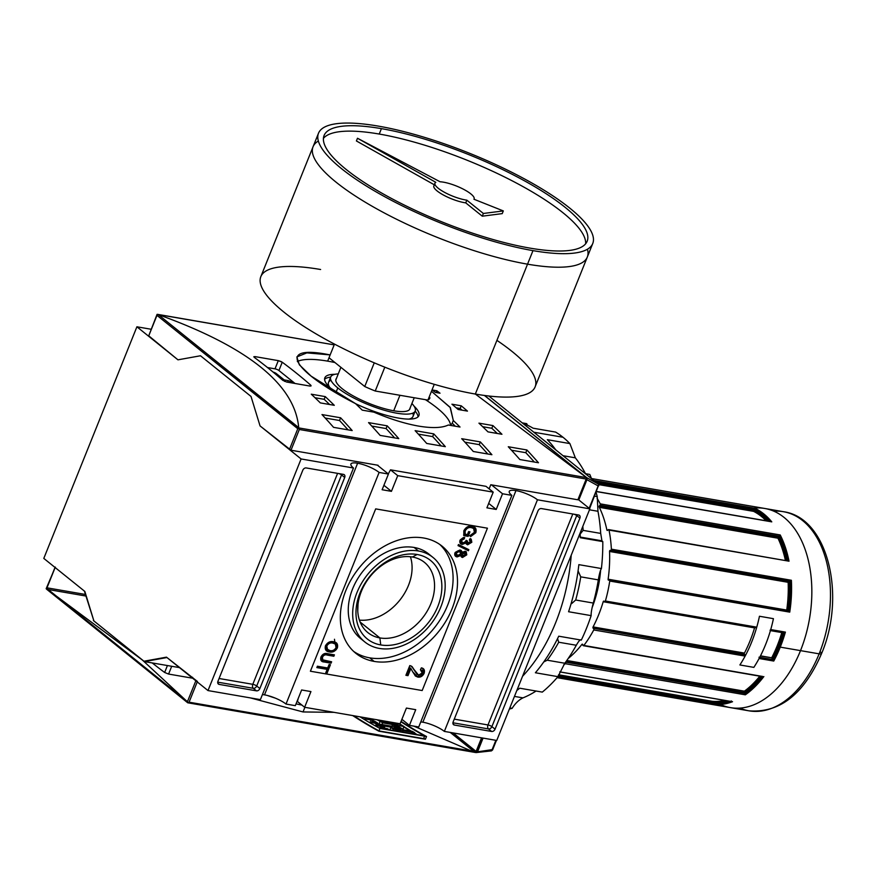 <?xml version="1.0" encoding="UTF-8"?>
<svg xmlns="http://www.w3.org/2000/svg" width="876" height="876" viewBox="0 0 876 876"><rect width="100%" height="100%" fill="white"/><g stroke="black" fill="none" stroke-linecap="round" stroke-linejoin="round"><path stroke-width="1.31" d="M412.399 557.016A45.092 33.398 -51.2 0 1 424.422 562.337A45.092 33.398 -51.2 0 1 427.149 611.207A45.092 33.398 -51.2 0 1 379.877 637.925A45.092 33.398 -51.2 0 1 367.865 632.592A45.092 33.398 -51.2 0 1 365.139 583.734A45.092 33.398 -51.2 0 1 412.399 557.016L417.096 554.486A50.414 37.34 -51.2 0 1 437.836 606.433A50.414 37.34 -51.2 0 1 380.742 644.933A50.414 37.34 -51.2 0 1 360.003 592.986A50.414 37.34 -51.2 0 1 417.096 554.486A50.414 37.34 -51.2 0 1 437.836 606.433A50.414 37.34 -51.2 0 1 380.742 644.933L379.877 637.925A45.092 33.398 128.8 0 0 430.959 603.487A45.092 33.398 128.8 0 0 412.399 557.016A45.092 33.398 -51.2 0 0 361.328 591.453A45.092 33.398 -51.2 0 0 379.877 637.925L360.102 622.004M410.406 556.742A45.092 33.398 -51.2 0 1 399.675 600.323A45.092 33.398 -51.2 0 1 359.401 620.098A45.092 33.398 128.8 0 0 399.675 600.323A45.092 33.398 128.8 0 0 410.406 556.742M379.341 648.415A54.29 40.208 128.8 0 0 436.248 616.255A54.29 40.208 128.8 0 0 432.963 557.41A54.29 40.208 128.8 0 0 418.498 551.004A54.29 40.208 128.8 0 0 361.602 583.164A54.29 40.208 128.8 0 0 364.876 641.998A54.29 40.208 128.8 0 0 379.341 648.415A54.29 40.208 -51.2 0 1 357.014 592.472A54.29 40.208 -51.2 0 1 418.498 551.004A54.29 40.208 -51.2 0 1 440.836 606.948A54.29 40.208 -51.2 0 1 379.341 648.415M364.876 641.998L360.463 638.44A54.29 40.208 -51.2 0 1 357.178 579.605A54.29 40.208 -51.2 0 1 414.085 547.445A54.29 40.208 -51.2 0 1 428.55 553.851L432.963 557.41M369.705 657.843A68.777 50.939 128.8 0 0 440.803 618.73A68.777 50.939 128.8 0 0 439.774 544.445A68.777 50.939 -51.2 0 1 440.803 618.73A68.777 50.939 -51.2 0 1 369.705 657.843A68.777 50.939 -51.2 0 1 353.663 651.415A68.777 50.939 128.8 0 0 369.705 657.843L374.129 661.402A68.777 50.939 -51.2 0 1 355.798 653.277A68.777 50.939 -51.2 0 1 351.637 578.751A68.777 50.939 -51.2 0 1 423.721 538.017A68.777 50.939 -51.2 0 1 442.051 546.131A68.777 50.939 -51.2 0 1 446.202 620.657A68.777 50.939 -51.2 0 1 374.129 661.402A68.777 50.939 -51.2 0 1 345.834 590.533A68.777 50.939 -51.2 0 1 423.721 538.017A68.777 50.939 128.8 0 1 452.016 608.886A68.777 50.939 128.8 0 1 374.129 661.402M322.302 659.409L321.536 656.387C322.784 654.328 324.372 653.649 326.288 654.339L333.855 656.244L332.913 655.489L333.241 654.657L332.913 655.489L326.288 654.339C324.372 653.649 322.784 654.328 321.536 656.387L322.488 657.142L322.664 659.825L331.632 661.796L331.073 663.187L321.437 660.975L320.945 657.011C322.642 653.923 324.897 652.817 327.723 653.704L334.413 654.865L333.855 656.244L327.241 655.106C325.325 654.405 323.737 655.084 322.488 657.142C323.737 655.084 325.325 654.405 327.241 655.106L333.855 656.244L334.413 654.865L327.723 653.704C324.897 652.817 322.642 653.923 320.945 657.011C320.145 660.208 321.295 661.884 324.372 662.026L331.073 663.187L331.632 661.796L325.007 660.657C322.718 660.613 321.875 659.453 322.488 657.142L321.536 656.387L321.711 659.07L322.664 659.825M412.738 671.881L410.866 668.487L407.986 675.659L405.895 675.297L409.793 665.585L412.136 666.658L417.151 674.498L418.553 675.144L422.243 672.987L421.783 670.315L420.414 669.757L421.4 667.851L423.393 668.782L424.104 673.348C422.582 676.261 420.48 677.509 417.786 677.093L415.487 676.053L412.738 671.881L417.786 677.093C420.48 677.509 422.582 676.261 424.104 673.348C425.013 670.26 424.104 668.432 421.4 667.851L420.414 669.757L422.243 672.987L418.553 675.144L411.162 666.012L409.793 665.585L405.895 675.297L407.986 675.659L410.866 668.487L412.738 671.881M468.408 550.752L458.028 545.617L458.455 544.533L468.846 549.668L468.408 550.752L468.846 549.668L458.455 544.533L458.028 545.617L468.408 550.752M465.134 534.371L467.335 534.754L468.594 531.633L469.941 531.863L468.123 536.375L463.82 535.63L463.82 530.812C465.835 527.122 468.55 525.611 471.967 526.279L474.923 527.549L475.799 532.761L470.576 536.627L470.719 535.28L474.464 532.509L473.62 528.502L471.463 527.67C468.89 527.045 466.798 528.14 465.2 530.933L465.134 534.371L465.2 530.933C466.798 528.14 468.89 527.045 471.463 527.67L473.62 528.502L474.464 532.509L470.719 535.28L470.576 536.627L475.799 532.761C476.763 528.918 475.493 526.761 471.967 526.279C468.55 525.611 465.835 527.122 463.82 530.812L463.82 535.63L468.123 536.375L469.941 531.863L468.594 531.633L467.335 534.754L464.181 533.604L465.134 534.371M472.898 527.899L470.522 526.914C467.937 526.29 465.846 527.374 464.258 530.166L465.2 530.933L464.258 530.166L464.181 533.604L464.258 530.166C465.846 527.374 467.937 526.29 470.522 526.914L473.62 528.502M462.243 544.445L460.754 543.821L460.02 540.24L464.663 537.448L464.258 538.86L461.345 540.525L461.761 542.616L462.813 543.054L465.791 541.412L465.999 540.481L467.28 540.853L468.134 543.427L470.467 542.058L469.405 539.934L470.116 538.576L471.2 539.167L471.825 542.255L467.631 544.817L465.912 542.945L462.243 544.445L465.912 542.945L467.631 544.817L471.825 542.255L470.116 538.576L469.405 539.934L470.467 542.058L468.134 543.427L467.28 540.853L465.999 540.481L465.791 541.412L462.813 543.054L461.345 540.525L464.258 538.86L464.663 537.448L460.02 540.24C459.407 542.627 460.152 544.029 462.243 544.445L460.305 543.372L462.243 544.445M466.448 542.354L468.134 543.427M462.528 557.475L461.148 556.61L465.813 554.092L466.766 554.847L465.079 551.245L462.09 552.493L459.933 549.986L454.962 552.833C454.337 555.165 455.049 556.523 457.108 556.917L455.191 555.844L459.944 554.705L456.155 556.15L457.108 556.917L460.896 555.472L460.108 554.847L462.528 557.475L466.766 554.847L465.813 554.092L465.725 551.431L465.813 554.092L461.575 556.72L462.528 557.475L460.896 555.472L457.108 556.917L455.619 556.293L454.962 552.833L459.933 549.986L461.356 550.566L462.09 552.493L465.079 551.245L466.251 551.738L466.766 554.847L462.528 557.475L461.532 557.059M329.343 651.941L326.463 650.737L325.445 645.798C327.482 642.426 330.099 641.057 333.318 641.692L336.373 642.907L337.391 647.868C335.3 651.306 332.617 652.664 329.343 651.941C332.617 652.664 335.3 651.306 337.391 647.868C338.169 644.134 336.811 642.075 333.318 641.692C330.099 641.057 327.482 642.426 325.445 645.798C324.678 649.455 325.971 651.503 329.343 651.941L326.025 650.331L329.343 651.941M327.142 669.373L316.849 667.589L317.408 666.209L327.701 667.983L329.102 664.512L330.438 664.742L327.098 673.075L325.752 672.845L327.142 669.373L325.752 672.845L327.098 673.075L330.438 664.742L329.102 664.512L327.701 667.983L317.408 666.209L316.849 667.589L327.142 669.373L326.2 668.607L317.068 667.03L327.142 669.373M415.728 709.68L409.42 725.372L401.898 719.316L409.42 725.372L415.728 709.68L406.409 708.071L400.102 723.762L304.629 707.271L297.402 701.457L304.629 707.271L310.936 691.58L304.629 707.271L400.102 723.762L406.409 708.071L415.728 709.68M357.627 463.229A16.589 4.238 -158.1 0 0 353.499 468.014L301.103 458.958L353.499 468.014L260.391 699.628L353.499 468.014A16.589 4.238 -158.1 0 1 350.915 464.039A16.589 4.238 -158.1 0 1 357.627 463.229A16.589 4.238 -158.1 0 1 379.111 472.438L286.003 704.052L295.321 705.662L301.629 689.97L310.936 691.58L301.629 689.97L295.321 705.662L286.003 704.052L379.111 472.438L388.429 474.047L379.111 472.438A16.589 4.238 -158.1 0 0 357.627 463.229L264.508 694.854A16.589 4.238 21.9 0 0 262.417 694.569A16.589 4.238 21.9 0 1 264.508 694.854A16.589 4.238 -158.1 0 1 286.003 704.052A16.589 4.238 21.9 0 0 264.508 694.854M382.122 489.739L388.429 474.047L377.381 465.145L388.429 474.047L382.122 489.739L391.43 491.348L397.737 475.657L390.51 469.832L397.737 475.657L493.21 492.148L397.737 475.657L391.43 491.348L383.907 485.293L391.43 491.348L382.122 489.739M486.903 507.839L493.21 492.148L485.994 486.333L390.51 469.832L388.265 473.916L390.51 469.832L485.994 486.333L493.21 492.148L486.903 507.839L496.221 509.449L486.903 507.839M496.221 509.449L502.528 493.757L491.48 484.866L502.528 493.757L511.847 495.367L502.528 493.757L496.221 509.449L488.699 503.393L496.221 509.449M515.964 490.593A16.589 4.238 -158.1 0 0 511.847 495.367L418.739 726.981L409.42 725.372L418.739 726.981L511.847 495.367A16.589 4.238 -158.1 0 1 509.263 491.392A16.589 4.238 -158.1 0 1 515.964 490.593A16.589 4.238 -158.1 0 1 537.459 499.791L589.855 508.846L537.459 499.791L444.351 731.405A16.589 4.238 21.9 0 0 422.856 722.207A16.589 4.238 21.9 0 0 420.765 721.933A16.589 4.238 21.9 0 1 422.856 722.207A16.589 4.238 -158.1 0 1 444.351 731.405L496.747 740.461L444.351 731.405L537.459 499.791A16.589 4.238 -158.1 0 0 515.964 490.593L422.856 722.207M589.855 508.846L578.401 499.627L589.855 508.846L496.747 740.461L589.855 508.846M151.088 329.245L136.908 326.792L43.8 558.406L136.908 326.792L151.088 329.245M148.745 335.826L177.959 359.828L136.908 326.792L177.959 359.828L200.494 355.765L251.007 396.434L260.052 425.911L251.007 396.434L200.494 355.765L177.959 359.828L148.591 336.198L157.056 314.375L158.282 314.604C248.061 346.929 294.873 384.597 298.705 427.63C294.873 384.597 248.061 346.929 158.282 314.604L298.705 427.63L299.318 429.492L586.208 479.052L577.875 499.791L490.779 484.746L577.875 499.791L587.019 478.186L586.208 479.052L299.318 429.492L298.727 428.386L297.796 428.725L289.419 449.552L260.052 425.911L251.007 396.434L200.494 355.765L177.959 359.828L200.494 355.765L251.007 396.434L260.052 425.911L301.103 458.958L260.052 425.911L290.985 450.22L289.419 449.552L297.796 428.725L156.968 315.36L157.067 314.353L158.282 314.604L298.793 427.915L586.515 477.628L475.361 394.047L586.077 477.278L484.406 395.448L586.077 477.278M301.103 458.958L207.995 690.573L166.944 657.537L207.995 690.573L301.103 458.958M260.391 699.628L207.995 690.573L260.391 699.628M306.206 467.937L343.469 474.376L306.206 467.937A3.011 2.234 128.8 0 0 302.789 470.248L217.949 681.298L302.789 470.248A3.011 2.234 128.8 0 1 306.206 467.937M217.949 681.298A3.011 2.234 128.8 0 0 218.387 684.047A3.011 2.234 128.8 0 0 219.186 684.408L256.449 690.846L219.186 684.408L217.872 683.346L219.186 684.408A3.011 2.234 128.8 0 1 217.949 681.298M256.449 690.846A3.011 2.234 128.8 0 0 259.865 688.536L344.706 477.486L259.865 688.536L256.712 685.996L341.552 474.945L344.706 477.486A3.011 2.234 128.8 0 0 344.268 474.737A3.011 2.234 128.8 0 0 343.469 474.376A3.011 2.234 128.8 0 1 344.706 477.486L341.552 474.945A3.011 2.234 128.8 0 0 341.771 474.091A3.011 2.234 -51.2 0 1 341.552 474.945A3.011 0.766 21.9 0 0 338.815 473.577A3.011 0.766 -158.1 0 1 341.552 474.945L256.712 685.996A3.011 2.234 -51.2 0 1 253.295 688.306A3.011 2.234 128.8 0 0 256.712 685.996A3.011 0.766 -158.1 0 0 252.803 684.32L219.077 678.495L252.803 684.32A3.011 0.766 -158.1 0 1 256.712 685.996L259.865 688.536A3.011 2.234 128.8 0 1 256.449 690.846L253.295 688.306A3.011 1.872 99.8 0 1 252.803 684.32A3.011 1.872 -80.2 0 0 253.295 688.306L256.449 690.846M491.644 731.471L454.381 725.043L491.644 731.471A3.011 2.234 128.8 0 0 495.06 729.171L579.901 518.121L495.06 729.171L491.896 726.631L576.737 515.581L579.901 518.121A3.011 2.234 128.8 0 0 579.463 515.373A3.011 2.234 128.8 0 0 578.653 515.011L541.401 508.573L578.653 515.011A3.011 2.234 128.8 0 1 579.901 518.121L576.737 515.581A3.011 2.234 128.8 0 0 576.966 514.716A3.011 2.234 -51.2 0 1 576.737 515.581A3.011 0.766 21.9 0 0 574.01 514.212A3.011 0.766 -158.1 0 1 576.737 515.581L491.896 726.631A3.011 2.234 -51.2 0 1 488.48 728.931L491.644 731.471A3.011 2.234 128.8 0 0 495.06 729.171L491.896 726.631A3.011 0.766 21.9 0 0 487.987 724.956L572.794 514.004L487.987 724.956A3.011 1.872 -80.2 0 0 488.48 728.931A3.011 2.234 128.8 0 0 491.896 726.631A3.011 0.766 -158.1 0 0 487.987 724.956L454.261 719.13L487.987 724.956A3.011 1.872 99.8 0 0 488.48 728.931L491.644 731.471M541.401 508.573A3.011 2.234 128.8 0 0 537.984 510.883L453.144 721.933L537.984 510.883A3.011 2.234 128.8 0 1 541.401 508.573M453.144 721.933A3.011 2.234 128.8 0 0 453.582 724.682A3.011 2.234 128.8 0 0 454.381 725.043L453.056 723.97L454.381 725.043A3.011 2.234 128.8 0 1 453.144 721.933M179.471 667.611L144.409 661.599L166.944 657.537L144.409 661.599L179.471 667.611M93.896 620.931L144.409 661.599L93.896 620.931L84.852 591.453L93.896 620.931M84.852 591.453L43.8 558.406L84.852 591.453M415.158 411.14A50.677 12.943 -158.1 0 1 418.038 416.845A50.677 12.943 -158.1 0 0 415.158 411.14M298.278 698.303L297.402 701.457L298.278 698.303M324.602 379.286A50.677 12.943 -158.1 0 1 330.635 377.162A50.677 12.943 21.9 0 0 324.602 379.286M415.213 410.997A45.552 11.64 -158.1 0 1 383.327 409.957A45.552 11.64 -158.1 0 1 337.797 387.937A45.552 11.64 -158.1 0 0 393.444 412.552A45.552 11.64 -158.1 0 0 411.906 403.507A45.552 11.64 -158.1 0 1 415.213 410.997L413.034 416.407A45.552 11.64 -158.1 0 1 408.862 419.111A45.552 11.64 21.9 0 0 412.771 413.154M330.953 380.272A45.552 11.64 21.9 0 0 329.661 387.269A45.552 11.64 -158.1 0 1 328.522 382.429L330.69 377.019A45.552 11.64 -158.1 0 1 338.256 373.91A45.552 11.64 21.9 0 0 337.797 387.937A45.552 11.64 -158.1 0 1 330.69 377.019M393.806 410.789A39.836 10.173 21.9 0 0 407.603 410.833A39.836 10.173 21.9 0 0 410.11 407.986A39.836 10.173 -158.1 0 1 393.806 410.789A39.836 10.173 -158.1 0 1 352.524 395.525A39.836 10.173 -158.1 0 1 336.461 378.388A39.836 10.173 21.9 0 0 336.307 382.166A39.836 10.173 21.9 0 0 393.806 410.789M275.009 368.84L267.519 367.548L275.009 368.84L278.305 360.638L255.025 356.609L278.305 360.638L282.247 362.226A904.897 562.359 99.8 0 1 310.673 385.101A904.897 562.359 -80.2 0 0 282.247 362.226L278.918 370.515A3.011 0.766 21.9 0 0 275.009 368.84A3.011 0.766 21.9 0 1 278.918 370.515L295.026 383.48L278.918 370.515L282.247 362.226L281.043 361.525L278.305 360.638L275.009 368.84M468.769 531.655L467.182 535.608L468.123 536.375L463.601 534.995L467.182 535.608L468.769 531.655M474.409 527.177L474.858 532.006L475.799 532.761L474.858 532.006L469.635 535.86L474.858 532.006L474.409 527.177M461.86 542.299L460.404 539.758L463.481 537.492L464.258 538.86L463.305 538.094L460.404 539.758L461.761 542.616M466.24 540.295L467.193 542.66L466.24 540.295M470.664 538.806L470.883 541.488L471.825 542.255L470.883 541.488L466.689 544.062L467.631 544.817L466.218 543.93L470.883 541.488L470.664 538.806M465.167 542.343L465.912 542.945L465.167 542.343M464.97 542.189L461.291 543.678L464.97 542.189M467.806 549.153L467.466 549.986L467.806 549.153M460.426 551.803L458.455 550.61L455.356 552.318L455.706 554.333L457.688 555.526L460.798 553.807L460.426 551.803L459.407 551.376L456.297 553.074L456.659 555.099M461.17 553.325L463.043 556.085L465.408 554.639L464.51 552.625L462.123 554.081L461.17 553.325L461.871 552.307L461.17 553.325M464.51 552.625L462.681 551.891L464.51 552.625L465.408 554.639L463.043 556.085L462.123 554.081L465.156 552.909L463.557 551.869L464.565 552.636M461.422 555.034L463.043 556.085M456.735 554.771L455.356 552.318L458.455 550.61L459.407 551.376L460.798 553.807L457.688 555.526L455.356 552.318L456.297 553.074L459.407 551.376L458.455 550.61L459.867 551.497M409.913 667.72L410.866 668.487L409.913 667.72L407.033 674.892L407.986 675.659L406.114 674.739L407.033 674.892L409.913 667.72M417.6 674.389L411.643 666.297L417.151 674.498M422.867 668.432L423.163 672.593L424.104 673.348L423.163 672.593C421.641 675.505 419.527 676.743 416.845 676.327L415.038 675.648L416.845 676.327C419.527 676.743 421.641 675.505 423.163 672.593L422.867 668.432M335.869 642.557L336.439 647.112L337.391 647.868L336.439 647.112C334.347 650.539 331.665 651.897 328.401 651.186C331.665 651.897 334.347 650.539 336.439 647.112L335.869 642.557M335.355 644.057L331.796 642.305C329.398 641.747 327.405 642.732 325.85 645.262L326.595 648.853L329.913 650.561C332.376 651.175 334.413 650.2 336.045 647.638L335.355 644.057L332.749 643.072C330.34 642.513 328.358 643.499 326.792 646.017L327.547 649.62M327.131 649.204L325.85 645.262C327.405 642.732 329.398 641.747 331.796 642.305L332.749 643.072C335.486 643.258 336.581 644.78 336.045 647.638C334.413 650.2 332.376 651.175 329.913 650.561C327.306 650.299 326.266 648.788 326.792 646.017L325.85 645.262L326.792 646.017C328.358 643.499 330.34 642.513 332.749 643.072L334.84 643.729M330.46 661.599L330.121 662.42L331.073 663.187L321.043 660.57L324.372 662.026L323.419 661.27L330.121 662.42L330.46 661.599M329.267 664.545L326.146 672.308L327.098 673.075L325.981 672.275L329.267 664.545M334.873 374.315A50.677 12.943 21.9 0 0 324.854 377.808A50.677 12.943 21.9 0 0 343.261 397.124A50.677 12.943 -158.1 0 1 334.873 374.315M355.579 403.683A50.677 12.943 21.9 0 0 398.394 418.06A50.677 12.943 21.9 0 0 418.881 415.618A50.677 12.943 21.9 0 0 414.074 406.157A50.677 12.943 -158.1 0 1 398.394 418.06A50.677 12.943 -158.1 0 1 355.579 403.683M378.071 465.265L290.985 450.22L378.071 465.265M489.126 488.852L490.779 484.746L489.126 488.852M286.605 382.024L309.885 386.053L286.605 382.024L282.729 380.272A904.897 562.359 -80.2 0 0 254.314 357.397A904.897 562.359 99.8 0 1 282.729 380.272L286.605 382.024M433.04 390.116L436.828 390.773A904.897 562.359 99.8 0 1 440.026 393.204L435.372 392.393A904.897 562.359 -80.2 0 0 432.875 390.499A904.897 562.359 -80.2 0 1 435.372 392.393L440.026 393.204A904.897 562.359 99.8 0 0 436.828 390.773L436.117 392.525L436.828 390.773L433.04 390.116M451.928 404.197L461.236 405.807A904.897 562.359 99.8 0 1 467.466 411.107L458.159 409.497A904.897 562.359 -80.2 0 0 451.928 404.197L461.236 405.807A904.897 562.359 99.8 0 1 467.466 411.107L458.159 409.497A904.897 562.359 -80.2 0 0 451.928 404.197M311.276 394.189L325.248 396.609A904.897 562.359 99.8 0 1 334.293 405.314L320.32 402.894A904.897 562.359 -80.2 0 0 311.276 394.189L325.248 396.609A904.897 562.359 99.8 0 1 334.293 405.314L320.32 402.894A904.897 562.359 -80.2 0 0 311.276 394.189M330.153 354.933C274.517 343.491 293.252 371.818 355.503 403.606A904.897 562.359 -80.2 0 1 362.237 410.143L373.953 412.169C390.05 419.013 404.92 423.655 418.564 426.097C432.153 428.353 442.073 427.992 448.315 425.013L460.031 427.039A904.897 562.359 99.8 0 0 453.297 420.502L452.213 423.217A901.886 560.487 -80.2 0 1 455.345 426.229A901.886 560.487 -80.2 0 0 452.213 423.217L453.297 420.502L450.395 407.701L432.273 392.01L450.1 407.296L453.297 420.502A904.897 562.359 99.8 0 1 460.031 427.039L448.315 425.013C442.073 427.992 432.153 428.353 418.564 426.097C404.92 423.655 390.05 419.013 373.953 412.169L362.237 410.143A904.897 562.359 -80.2 0 0 355.503 403.606L311.122 376.143L299.351 364.799L296.833 356.937L306.852 352.886L329.694 354.857M478.942 423.152L492.914 425.572A904.897 562.359 99.8 0 1 501.948 434.277L487.976 431.868A904.897 562.359 -80.2 0 0 478.942 423.152L492.914 425.572A904.897 562.359 99.8 0 1 501.948 434.277L487.976 431.868A904.897 562.359 -80.2 0 0 478.942 423.152M321.985 414.567L340.611 417.786A904.897 562.359 99.8 0 1 352.185 430.565L333.559 427.346A904.897 562.359 -80.2 0 0 321.985 414.567L340.611 417.786A904.897 562.359 99.8 0 1 352.185 430.565L333.559 427.346A904.897 562.359 -80.2 0 0 321.985 414.567M368.555 422.615L387.181 425.835A904.897 562.359 99.8 0 1 398.766 438.613L380.129 435.394A904.897 562.359 -80.2 0 0 368.555 422.615L387.181 425.835A904.897 562.359 99.8 0 1 398.766 438.613L380.129 435.394A904.897 562.359 -80.2 0 0 368.555 422.615M508.277 446.749L526.903 449.968A904.897 562.359 99.8 0 1 538.477 462.758L519.851 459.539A904.897 562.359 -80.2 0 0 508.277 446.749L526.903 449.968A904.897 562.359 99.8 0 1 538.477 462.758L519.851 459.539A904.897 562.359 -80.2 0 0 508.277 446.749M461.696 438.701L480.333 441.92A904.897 562.359 99.8 0 1 491.907 454.71L473.281 451.49A904.897 562.359 -80.2 0 0 461.696 438.701L480.333 441.92A904.897 562.359 99.8 0 1 491.907 454.71L473.281 451.49A904.897 562.359 -80.2 0 0 461.696 438.701M415.125 430.663L433.751 433.883A904.897 562.359 99.8 0 1 445.337 446.661L426.7 443.442A904.897 562.359 -80.2 0 0 415.125 430.663L433.751 433.883A904.897 562.359 99.8 0 1 445.337 446.661L426.7 443.442A904.897 562.359 -80.2 0 0 415.125 430.663M310.673 385.101L310.268 386.097L310.673 385.101L311.122 385.878L309.885 386.053L310.673 385.101L311.122 385.856M254.314 357.397L255.025 356.609L254.62 357.627L255.025 356.609L254.314 357.397L253.81 356.74L255.025 356.609M327.657 361.131A84.457 21.572 21.9 0 0 297.325 361.514A84.457 21.572 21.9 0 1 327.657 361.131A84.457 21.572 21.9 0 1 334.971 362.555A84.457 21.572 21.9 0 0 327.657 361.131L329.037 357.715M586.515 477.628L586.548 478.603L586.515 477.628L298.793 427.915L297.796 428.725L156.968 315.36L148.591 336.198L157.067 314.353L334.183 344.881L157.779 314.407M441.197 445.95A901.886 560.487 -80.2 0 0 432.656 436.598L433.751 433.883L432.656 436.598L418.345 434.124L432.656 436.598A901.886 560.487 -80.2 0 1 441.197 445.95M487.768 453.987A901.886 560.487 -80.2 0 0 479.238 444.647L480.333 441.92L479.238 444.647L464.915 442.172L479.238 444.647A901.886 560.487 -80.2 0 1 487.768 453.987M534.338 462.035A901.886 560.487 -80.2 0 0 525.808 452.695L526.903 449.968L525.808 452.695L511.485 450.22L525.808 452.695A901.886 560.487 -80.2 0 1 534.338 462.035M394.627 437.901A901.886 560.487 -80.2 0 0 386.086 428.55L387.181 425.835L386.086 428.55L371.774 426.075L386.086 428.55A901.886 560.487 -80.2 0 1 394.627 437.901M348.046 429.853A901.886 560.487 -80.2 0 0 339.516 420.502L340.611 417.786L339.516 420.502L325.193 418.038L339.516 420.502A901.886 560.487 -80.2 0 1 348.046 429.853M452.213 423.217L450.603 425.407A84.457 21.572 21.9 0 0 425.462 399.686A84.457 21.572 21.9 0 1 450.614 425.397L452.213 423.217M497.261 433.467A901.886 560.487 -80.2 0 0 491.819 428.276L492.914 425.572L491.819 428.276L482.676 426.7L491.819 428.276A901.886 560.487 -80.2 0 1 497.261 433.467M329.595 404.504A901.886 560.487 -80.2 0 0 324.164 399.314L325.248 396.609L324.164 399.314L315.01 397.737L324.164 399.314A901.886 560.487 -80.2 0 1 329.595 404.504M462.145 410.187A901.886 560.487 -80.2 0 0 460.152 408.512L461.236 405.807L460.152 408.512L456.221 407.833L460.152 408.512A901.886 560.487 -80.2 0 1 462.145 410.187M301.913 705.081A84.457 21.572 -158.1 0 1 296.055 703.844A84.457 21.572 -158.1 0 0 301.913 705.081M275.36 698.139A84.457 21.572 -158.1 0 1 267.246 695.434A84.457 21.572 -158.1 0 0 275.36 698.139M303.03 711.947L250.306 697.887L303.03 711.947L333.986 712.341L303.03 711.947L304.892 707.315M379.133 730.945L423.612 738.632L379.133 730.945M353.74 715.758A904.897 562.359 -80.2 0 0 378.98 730.869A904.897 562.359 99.8 0 1 353.74 715.758M396.28 725.12L397.036 723.237L396.28 725.12L391.473 722.273L396.28 725.12A904.897 562.359 99.8 0 0 402.971 729.248L404.066 726.533L395.328 725.021A901.886 560.487 -80.2 0 0 403.497 729.828L412.235 731.329A901.886 560.487 -80.2 0 0 414.753 732.763L393.302 729.062A901.886 560.487 99.8 0 1 390.773 727.627L389.864 729.883L390.773 727.627L400.715 729.347A901.886 560.487 99.8 0 1 392.558 724.54L382.615 722.831A901.886 560.487 99.8 0 1 380.118 721.309L379.023 724.025A904.897 562.359 -80.2 0 0 379.91 724.572A904.897 562.359 -80.2 0 1 379.023 724.025L396.85 727.102M377.151 719.798L381.224 721.988L384.575 722.569L382.232 720.828M391.649 723.773L392.207 722.404L391.649 723.773A904.897 562.359 -80.2 0 0 397.025 727.135L398.12 724.419A901.886 560.487 99.8 0 1 395.886 723.039A901.886 560.487 99.8 0 0 398.12 724.419L397.025 727.135A904.897 562.359 -80.2 0 1 391.649 723.773L387.4 721.528M398.12 724.419L380.118 721.309A901.886 560.487 99.8 0 0 382.615 722.831L381.52 725.547A904.897 562.359 -80.2 0 1 381.29 725.405A904.897 562.359 -80.2 0 0 381.52 725.547L391.462 727.266A904.897 562.359 -80.2 0 0 398.394 731.361A904.897 562.359 -80.2 0 1 391.462 727.266L392.558 724.54L382.615 722.831L381.52 725.547L391.462 727.266L392.558 724.54A901.886 560.487 99.8 0 0 400.715 729.347L399.806 731.602L400.715 729.347M401.164 731.843A904.897 562.359 99.8 0 1 394.233 727.737L394.945 725.974L394.233 727.737L402.971 729.248L404.066 726.533L395.328 725.021M195.841 680.794L187.464 701.621L195.841 680.794L197.407 681.462L166.473 657.153L143.949 661.227L166.473 657.153M46.669 589.252L46.165 588.683L46.986 587.818L46.165 588.683L46.636 588.267L187.464 701.621L187.825 702.716L46.669 589.252L46.165 588.683L55.319 567.09M471.211 750.94L413.833 726.138L471.211 750.94M403.179 720.357L401.799 719.557L403.179 720.357M336.242 649.729L335.847 648.065M187.694 702.76L189.074 702.191L197.231 681.911L189.074 702.191L187.694 702.76M56.436 596.151L142.372 660.033L185.811 700.296L142.372 660.033L56.436 596.151M401.066 721.375A901.886 560.487 -80.2 0 0 426.524 736.508L425.429 739.235L426.524 736.508L379.954 728.46L378.859 731.186A904.897 562.359 -80.2 0 1 352.689 715.572A904.897 562.359 -80.2 0 0 378.859 731.186L425.429 739.235A904.897 562.359 99.8 0 1 423.743 738.304M164.644 672.472L167.415 665.574L164.644 672.472A904.897 562.359 99.8 0 1 152.227 662.946A904.897 562.359 -80.2 0 0 164.644 672.472L168.586 674.06L191.866 678.079L168.586 674.06L171.696 666.318L168.586 674.06M192.556 678.144L191.866 678.079L192.589 677.301M476.117 752.517L475.964 751.761L189.074 702.191L475.964 751.761L476.117 752.517L476.215 751.509L475.788 752.539M46.636 588.267L55.013 567.44L46.636 588.267L187.464 701.621L187.825 702.716M424.597 736.179L423.612 738.632L424.597 736.179M424.707 735.906L380.228 728.219L424.707 735.906A901.886 560.487 -80.2 0 1 400.912 721.758M426.524 736.508L379.954 728.46A901.886 560.487 99.8 0 1 360.036 716.842A901.886 560.487 99.8 0 0 379.954 728.46L378.859 731.186L425.429 739.235M414.753 732.763L414.217 734.099L414.753 732.763L393.302 729.062L392.766 730.387L393.302 729.062A901.886 560.487 99.8 0 1 390.773 727.627M384.575 722.569L385.133 721.178L384.575 722.569L381.224 721.988L381.783 720.598L381.224 721.988L379.45 720.893L379.713 720.236L379.45 720.893L376.68 719.645M380.217 727.419L380.622 726.401A901.886 560.487 -80.2 0 0 383.436 727.978L383.14 728.722L383.436 727.978L379.888 727.365A901.886 560.487 -80.2 0 0 380.622 727.759L388.199 729.073A901.886 560.487 99.8 0 1 387.477 728.679L387.181 729.423L387.477 728.679L384.323 728.131L384.027 728.876L384.323 728.131A901.886 560.487 99.8 0 1 381.509 726.554L381.104 727.573L381.509 726.554L384.663 727.091L384.268 728.098L384.663 727.091A901.886 560.487 99.8 0 1 383.951 726.686L383.546 727.693L383.951 726.686L376.362 725.372L383.951 726.686A901.886 560.487 99.8 0 0 384.663 727.091M381.378 725.208L380.983 726.171L381.378 725.208A901.886 560.487 99.8 0 1 380.556 724.737L380.042 726.007L380.556 724.737L370.986 722.262L380.556 724.737A901.886 560.487 99.8 0 0 381.378 725.208L375.782 725.043M380.173 724.835L379.724 725.952L380.173 724.835L377.414 724.715L380.173 724.835L375.651 723.685M370.198 721.791L377.786 723.105L377.446 723.926L377.786 723.105A901.886 560.487 99.8 0 1 374.227 720.959L373.767 722.087L374.227 720.959L373.34 720.806L373.001 721.627L373.34 720.806A901.886 560.487 -80.2 0 0 376.187 722.525L375.793 723.499L376.187 722.525L373.822 722.12L376.187 722.525M370.844 719.634L370.504 720.477L370.844 719.634L364.931 718.605L370.844 719.634L364.274 717.575M373.231 720.357L372.771 721.485L373.231 720.357A901.886 560.487 99.8 0 1 372.475 719.897L372.015 721.036L372.475 719.897L366.048 717.882L372.475 719.897A901.886 560.487 99.8 0 0 373.231 720.357L365.642 719.043M490.954 750.754A1.511 0.81 -97 0 0 491.962 750.031L495.871 740.308L491.962 750.031A1.511 0.81 83 0 1 491.359 750.896L476.205 752.572L477.551 751.816L483.07 738.096L477.551 751.816L476.117 752.506L481.986 737.91M474.978 751.586L451.425 732.632L474.978 751.586M586.942 479.698L586.712 477.661L586.942 479.698L578.806 499.944L586.942 479.698L598.144 485.906L589.154 508.277L598.144 485.906A1.511 1.007 -61 0 0 598.188 484.012A1.511 1.007 119 0 1 598.144 485.906L586.942 479.698M589.592 508.627L598.516 485.468A1.511 1.117 128.8 0 0 598.188 484.012L586.712 477.661L484.603 395.47L586.712 477.661L598.188 484.012L488.841 396.007L598.297 484.089A1.511 1.117 -51.2 0 0 598.188 484.012L488.841 396.007M753.853 667.381A101.047 62.798 -80.2 0 0 759.087 658.511A101.047 62.798 99.8 0 1 753.853 667.381A101.047 62.798 -80.2 0 0 773.431 618.675L759.459 616.255A101.047 62.798 99.8 0 1 756.755 627.161A101.047 62.798 -80.2 0 0 759.459 616.255A101.047 62.798 99.8 0 1 739.881 664.961L753.853 667.381A101.047 62.798 -80.2 0 0 773.431 618.675L759.459 616.255L773.431 618.675A101.047 62.798 99.8 0 1 770.727 629.57A101.047 62.798 -80.2 0 0 773.431 618.675L759.459 616.255A101.047 62.798 99.8 0 1 739.881 664.961A101.047 62.798 -80.2 0 0 745.115 656.102A101.047 62.798 99.8 0 1 739.881 664.961L753.853 667.381M762.481 676.568L583.854 645.459A0.909 0.558 99.8 0 1 583 645.327A0.909 0.558 -80.2 0 0 583.854 645.459A101.047 62.798 -80.2 0 0 593.753 629.953A0.909 0.558 -80.2 0 0 593.665 628.639L593.172 628.234L593.665 628.639A0.909 0.558 99.8 0 1 593.753 629.953A101.047 62.798 99.8 0 1 583.854 645.459L762.35 676.414A0.909 0.558 99.8 0 1 762.306 676.305M563.695 664.84A101.047 62.798 -80.2 0 0 565.327 663.723A0.909 0.558 -80.2 0 0 565.688 662.409A0.909 0.558 99.8 0 1 565.327 663.723A101.047 62.798 99.8 0 1 563.695 664.84M787.524 560.728A0.909 0.558 99.8 0 1 787.612 560.651L789.024 561.198A101.047 62.798 99.8 0 0 780.22 534.951L600.213 503.853A101.047 62.798 -80.2 0 0 597.071 498.236A101.047 62.798 99.8 0 1 600.213 503.853L780.22 534.951L779.366 536.101A0.909 0.558 99.8 0 1 779.29 536.189L778.753 536.725L779.29 536.189L599.994 505.211A0.909 0.558 -80.2 0 0 600.213 503.853A0.909 0.558 99.8 0 1 599.994 505.211L599.447 505.748A0.909 0.558 -80.2 0 0 599.217 506.098A0.909 0.558 99.8 0 1 599.447 505.748L599.994 505.211L779.29 536.189A0.909 0.558 99.8 0 0 779.366 536.101L780.22 534.951A101.047 62.798 99.8 0 1 789.024 561.198L609.017 530.1A0.909 0.558 -80.2 0 0 608.218 529.75A0.909 0.558 99.8 0 1 609.017 530.1A101.047 62.798 99.8 0 1 611.382 549.175A101.047 62.798 -80.2 0 0 609.017 530.1L789.024 561.198L608.623 529.597M756.076 627.807A0.909 0.558 -80.2 0 1 755.9 627.731A0.909 0.558 -80.2 0 0 756.755 627.161L605.393 601.013A101.047 62.798 -80.2 0 0 609.751 581.04A0.909 0.558 -80.2 0 0 609.236 580.076A0.909 0.558 99.8 0 1 609.751 581.04A101.047 62.798 99.8 0 1 605.393 601.013L756.755 627.161A0.909 0.558 -80.2 0 1 756.076 627.807L604.714 601.659A0.909 0.558 -80.2 0 0 605.393 601.013A0.909 0.558 99.8 0 1 604.539 601.571L604.046 601.177L604.539 601.571A0.909 0.558 -80.2 0 0 604.714 601.659M593.03 627.041L744.381 653.189A0.909 0.558 -80.2 0 0 744.534 654.383L593.172 628.234A0.909 0.558 99.8 0 1 593.074 626.931L744.436 653.08A98.035 60.926 -80.2 0 0 754.564 627.884L603.203 601.724A98.035 60.926 99.8 0 1 593.074 626.931L744.436 653.08A0.909 0.558 -80.2 0 0 744.534 654.383L745.027 654.788A0.909 0.558 -80.2 0 1 745.115 656.102L593.753 629.953L745.115 656.102A0.909 0.558 -80.2 0 0 745.027 654.788L593.172 628.234A0.909 0.558 99.8 0 1 593.074 626.931A98.035 60.926 -80.2 0 0 603.203 601.724A0.909 0.558 99.8 0 1 604.046 601.177A0.909 0.558 99.8 0 0 603.246 601.604L754.608 627.763A0.909 0.558 -80.2 0 0 754.564 627.884L603.203 601.724A0.909 0.558 99.8 0 1 603.246 601.604M758.999 657.197A0.909 0.558 99.8 0 1 759.087 658.511L773.76 661.052L773.037 659.683L773.76 661.052L759.087 658.511A0.909 0.558 99.8 0 0 758.999 657.197M772.971 659.617A0.909 0.558 99.8 0 1 773.037 659.683A0.909 0.558 -80.2 0 0 772.971 659.617L759.722 657.318L772.971 659.617M771.734 657.92L772.413 659.146A0.909 0.558 -80.2 0 0 772.479 659.212A0.909 0.558 -80.2 0 1 772.413 659.146L771.679 657.788A98.035 60.926 -80.2 0 0 781.808 632.582L770.42 630.621L781.819 632.582A98.035 60.926 -80.2 0 1 771.679 657.788L760.423 655.96M783.275 632.111L770.453 630.501M783.921 632.603A0.909 0.558 99.8 0 1 783.845 632.549A0.909 0.558 -80.2 0 0 783.921 632.603L785.389 632.111L784.031 632.636L770.048 630.216M599.217 507.095A98.035 60.926 99.8 0 1 606.882 529.947A0.909 0.558 -80.2 0 0 607.681 530.287A0.909 0.558 99.8 0 1 606.882 529.947A98.035 60.926 -80.2 0 0 599.217 507.095A0.909 0.558 99.8 0 1 599.217 506.098L599.545 507.379L599.852 505.594L599.217 506.098L778.479 537.076L777.822 537.952L599.217 507.095A0.909 0.558 99.8 0 1 599.217 506.098M609.444 580.109L788.542 611.054A0.909 0.558 99.8 0 1 788.63 611.054A100.138 62.24 -80.2 0 0 790.152 581.248L791.378 580.284L611.382 549.175A0.909 0.558 99.8 0 1 610.758 550.292A0.909 0.558 -80.2 0 0 611.382 549.175L791.378 580.273L790.152 581.248A0.909 0.558 99.8 0 1 790.064 581.27L789.462 581.346A0.909 0.558 -80.2 0 0 789.385 581.368L788.148 582.321L609.543 551.464A0.909 0.558 99.8 0 1 610.167 550.369A0.909 0.558 -80.2 0 0 609.641 550.884L788.685 581.817L788.148 582.321L609.543 551.464A0.909 0.558 99.8 0 1 609.641 550.884M788.542 611.054A0.909 0.558 99.8 0 1 788.63 611.054A100.138 62.24 -80.2 0 0 790.152 581.248A0.909 0.558 99.8 0 1 790.064 581.27L610.758 550.292L789.462 581.346A0.909 0.558 -80.2 0 0 789.385 581.368A98.933 61.484 99.8 0 1 787.885 610.922A98.933 61.484 99.8 0 0 789.385 581.368L788.685 581.817M787.513 610.977L786.725 610.068A98.035 60.926 -80.2 0 0 788.148 582.321A98.035 60.926 -80.2 0 1 786.725 610.068L608.119 579.211A98.035 60.926 -80.2 0 0 609.543 551.464A98.035 60.926 99.8 0 1 608.119 579.211A0.909 0.558 -80.2 0 0 608.634 580.153A0.909 0.558 99.8 0 1 608.119 579.211L786.725 610.068L787.852 611.141M608.634 580.153L609.236 580.076L608.634 580.153M583 645.327L582.748 644.561A0.909 0.558 -80.2 0 0 581.905 644.418A0.909 0.558 99.8 0 1 582.748 644.561L581.905 644.418A98.035 60.926 99.8 0 1 568.206 658.467A98.035 60.926 -80.2 0 0 581.905 644.418L583 645.327M565.611 662.157L744.994 693.387A0.909 0.558 99.8 0 1 745.027 693.507L745.334 694.821L565.327 663.723L745.334 694.821L745.027 693.507A100.138 62.24 -80.2 0 0 762.208 676.601A100.138 62.24 -80.2 0 1 745.027 693.507A0.909 0.558 99.8 0 0 744.994 693.387L565.611 662.157M592.143 607.572A84.457 52.483 -80.2 0 0 600.629 570.134A84.457 52.483 -80.2 0 1 592.143 607.572M744.523 691.679L744.71 692.5A0.909 0.558 -80.2 0 0 744.742 692.62L744.994 693.387L744.742 692.62L565.929 661.719L744.742 692.62A0.909 0.558 -80.2 0 1 744.71 692.5L744.392 691.175A98.035 60.926 -80.2 0 0 759.788 676.184A98.035 60.926 -80.2 0 1 744.392 691.175L566.498 660.92M712.21 701.917L712.166 702.256A0.909 0.558 -80.2 0 0 712.155 702.388L712.111 703.318A0.909 0.558 99.8 0 1 712.089 703.461L712.1 704.413L557.114 677.63L712.089 704.413L712.089 703.461A100.138 62.24 -80.2 0 0 730.058 701.337A100.138 62.24 -80.2 0 1 712.089 703.461A0.909 0.558 99.8 0 0 712.111 703.318L557.935 676.688L712.111 703.318L712.155 702.388L558.22 675.79L712.155 702.388A0.909 0.558 -80.2 0 1 712.166 702.256L712.155 701.293A98.035 60.926 -80.2 0 0 724.824 700.439A98.035 60.926 -80.2 0 1 712.155 701.293L712.21 701.917L558.373 675.341M754.422 509.394L754.083 510.248A0.909 0.558 -80.2 0 0 754.039 510.369L753.601 511.365L598.713 484.603L753.601 511.365A98.035 60.926 -80.2 0 1 766.117 520.782A98.035 60.926 -80.2 0 0 753.601 511.365L754.039 510.369A98.933 61.484 99.8 0 1 768.121 521.121A98.933 61.484 99.8 0 0 754.039 510.369A0.909 0.558 -80.2 0 1 754.083 510.248L597.093 483.125L754.083 510.248L754.422 509.394L595.669 481.975L754.422 509.394A0.909 0.558 99.8 0 0 754.466 509.263A0.909 0.558 99.8 0 1 754.422 509.394M732.095 701.687L559.764 671.914L732.095 701.687L731.219 700.931M788.794 611.109L789.747 612.138L609.751 581.04L789.747 612.138A101.047 62.798 99.8 0 0 791.378 580.273L791.378 580.273A101.047 62.798 99.8 0 1 789.747 612.138L788.652 611.054L609.346 580.076M771.778 521.866A101.047 62.798 99.8 0 0 754.893 508.277L754.466 509.263L754.893 508.277L593.764 480.442L754.893 508.277A101.047 62.798 99.8 0 1 771.778 521.866L596.447 491.578L770.924 521.636M329.212 357.288A54.29 13.874 21.9 0 0 329.015 357.758L364.745 386.513L374.26 362.828L364.745 386.513A54.29 13.874 21.9 0 0 375.235 391.014L427.926 400.113A54.29 13.874 21.9 0 0 429.941 397.781L429.853 398.022A54.29 13.874 -158.1 0 1 427.926 400.113L434.277 384.323L427.926 400.113L375.235 391.014A54.29 13.874 -158.1 0 1 364.745 386.513L329.015 357.758A54.29 13.874 -158.1 0 1 329.102 357.517L334.501 344.104M375.235 391.014L384.816 367.175L375.235 391.014M443.486 182.175A21.112 5.398 21.9 0 0 440.08 181.77A21.112 5.398 -158.1 0 1 443.486 182.175A21.112 5.398 -158.1 0 1 465.167 190.158A21.112 5.398 -158.1 0 1 473.96 199.246A21.112 5.398 21.9 0 0 474.124 198.951A21.112 5.398 21.9 0 0 464.63 189.862A21.112 5.398 21.9 0 0 443.486 182.175M473.96 199.246L503.317 210.919L502.233 213.624L482.282 216.186L502.233 213.624L503.317 210.919L483.377 213.47L482.282 216.186L465.747 202.871L482.282 216.186L483.377 213.47L503.317 210.919L473.96 199.246M357.496 138.255L356.412 140.959L434.299 184.792L356.412 140.959L357.496 138.255L440.08 181.77L357.496 138.255L435.81 182.317A21.112 5.398 21.9 0 0 434.945 183.194A21.112 5.398 21.9 0 0 445.107 192.643A21.112 5.398 21.9 0 0 466.831 200.166L465.747 202.871L466.831 200.166L483.377 213.47L466.831 200.166A21.112 5.398 -158.1 0 1 443.322 191.658A21.112 5.398 -158.1 0 1 435.81 182.317L357.496 138.255M434.945 183.194L433.85 185.898A21.112 5.398 21.9 0 0 444.012 195.348A21.112 5.398 21.9 0 0 465.747 202.871A21.112 5.398 21.9 0 1 442.238 194.362A21.112 5.398 21.9 0 1 434.726 185.022M532.98 250.635A147.803 37.756 21.9 0 1 341.52 168.652A147.803 37.756 21.9 0 1 378.257 126.1A147.803 37.756 -158.1 0 1 526.334 179.919A147.803 37.756 -158.1 0 1 592.756 243.495A147.803 37.756 -158.1 0 1 532.98 250.635A147.803 37.756 -158.1 0 1 384.903 196.815A147.803 37.756 -158.1 0 1 318.492 133.24A147.803 37.756 -158.1 0 1 378.257 126.1A147.803 37.756 -158.1 0 1 569.728 208.083A147.803 37.756 -158.1 0 1 532.98 250.635L527.538 264.169A147.803 37.756 21.9 0 0 587.457 249.222M381.421 128.641A141.77 36.212 -158.1 0 1 565.064 207.273A141.77 36.212 -158.1 0 1 529.827 248.094A141.77 36.212 -158.1 0 1 387.794 196.476A141.77 36.212 -158.1 0 1 324.087 135.484A141.77 36.212 -158.1 0 1 381.421 128.641A141.77 36.212 -158.1 0 1 523.454 180.259A141.77 36.212 -158.1 0 1 587.161 241.239A141.77 36.212 -158.1 0 1 529.827 248.094A141.77 36.212 -158.1 0 1 346.173 169.451A141.77 36.212 -158.1 0 1 381.421 128.641L379.242 134.05A141.77 36.212 -158.1 0 1 516.643 183.172A141.77 36.212 -158.1 0 1 585.639 243.78A141.77 36.212 21.9 0 0 516.643 183.172A141.77 36.212 21.9 0 0 379.242 134.05A141.77 36.212 21.9 0 0 323.419 138.364A141.77 36.212 -158.1 0 1 379.242 134.05M592.756 243.495L535.105 386.896A147.803 37.756 -158.1 0 1 475.329 394.047A147.803 37.756 -158.1 0 1 327.252 340.227A147.803 37.756 -158.1 0 1 260.84 276.641L318.492 133.24M569.893 443.584A144.781 89.976 -80.2 0 0 562.994 437.255A144.781 89.976 -80.2 0 0 555.614 432.087L533.057 428.189L555.614 432.087A144.781 89.976 -80.2 0 1 562.994 437.255A144.781 89.976 99.8 0 1 569.893 443.584L575.335 457.83A135.736 84.359 99.8 0 1 585.124 472.996L585.497 473.686L585.124 472.996A135.736 84.359 99.8 0 0 575.335 457.83L563.027 455.706L575.335 457.83L569.893 443.584L547.336 439.686A144.781 89.976 99.8 0 1 555.712 449.815A144.781 89.976 -80.2 0 0 547.336 439.686L569.893 443.584M580.164 534.075L583.12 530.374A135.736 84.359 99.8 0 0 582.825 526.323A135.736 84.359 99.8 0 1 583.12 530.374L600.706 533.407A135.736 84.359 99.8 0 0 597.969 511.277L597.235 496.615L594.607 496.155L597.235 496.615A144.781 89.976 -80.2 0 0 596.118 492.4A144.781 89.976 99.8 0 1 597.235 496.615L597.969 511.277A135.736 84.359 99.8 0 1 600.706 533.407L601.932 540.82L602.798 541.609L580.23 537.711L602.798 541.609A144.781 89.976 99.8 0 1 601.418 568.546A144.781 89.976 -80.2 0 0 602.798 541.609M591.519 478.635A144.781 89.976 -80.2 0 0 589.789 474.431L585.332 473.653L589.789 474.431A144.781 89.976 99.8 0 1 591.519 478.635M575.685 600.005L593.271 603.049L575.685 600.005A135.736 84.359 99.8 0 0 580.744 576.846L598.319 579.879C599.337 573.889 600.367 570.112 601.418 568.546L578.85 564.648A144.781 89.976 99.8 0 1 568.579 611.733A144.781 89.976 -80.2 0 0 578.85 564.648L601.418 568.546C600.367 570.112 599.337 573.889 598.319 579.879A135.736 84.359 99.8 0 1 593.271 603.049C591.694 608.929 590.982 613.123 591.147 615.631A144.781 89.976 99.8 0 1 581.303 640.104A144.781 89.976 -80.2 0 0 591.147 615.631L568.579 611.733L591.147 615.631C590.982 613.123 591.694 608.929 593.271 603.049A135.736 84.359 99.8 0 0 598.319 579.879L580.744 576.846L578.072 570.911L580.744 576.846A135.736 84.359 99.8 0 1 575.685 600.005L571.7 603.564M558.713 642.228A135.736 84.359 99.8 0 1 547.226 660.208A135.736 84.359 99.8 0 0 558.713 642.228L576.298 645.262C578.959 640.619 580.635 638.9 581.303 640.104L558.735 636.195A144.781 89.976 99.8 0 1 535.389 672.757A144.781 89.976 -80.2 0 0 558.735 636.195L581.303 640.104C580.635 638.9 578.959 640.619 576.298 645.262A135.736 84.359 99.8 0 1 564.812 663.242L557.957 676.655A144.781 89.976 99.8 0 1 542.299 692.106A144.781 89.976 -80.2 0 0 557.957 676.655L535.389 672.757L557.957 676.655L564.812 663.242A135.736 84.359 99.8 0 0 576.298 645.262L558.713 642.228L557.552 638.637M536.079 691.022A135.736 84.359 99.8 0 1 522.961 697.876C518.855 699.902 515.241 703.395 512.131 708.334A144.781 89.976 99.8 0 1 509.372 709.034A144.781 89.976 -80.2 0 0 512.131 708.334L509.821 707.939L512.131 708.334C515.241 703.395 518.855 699.902 522.961 697.876A135.736 84.359 99.8 0 0 536.079 691.022M522.534 676.294A144.781 89.976 -80.2 0 0 571.218 555.209A144.781 89.976 99.8 0 1 522.534 676.294M519.731 688.207A144.781 89.976 99.8 0 1 516.84 690.485A144.781 89.976 -80.2 0 0 519.731 688.207L542.299 692.106L519.731 688.207M580.131 533.024A144.781 89.976 99.8 0 1 580.23 537.711A144.781 89.976 -80.2 0 0 580.131 533.024M522.622 423.174A144.781 89.976 99.8 0 1 533.057 428.189A144.781 89.976 -80.2 0 0 522.622 423.174M522.26 422.878L526.717 423.655L527.451 425.188L526.717 423.655L522.26 422.878M547.226 660.208L564.812 663.242L547.226 660.208L543.766 661.928M599.852 505.594L778.457 536.451L778.151 538.236L599.545 507.379M357.758 610.922L358.032 604.013M430.674 555.745A54.29 40.208 128.8 0 0 414.085 547.445L418.498 551.004M337.797 387.937L335.99 392.404M375.673 508.879L487.439 528.195L422.177 690.54L310.4 671.224L375.673 508.879M284.185 379.91L287.525 380.48A3.011 0.766 -158.1 0 1 290.536 381.586A3.011 0.766 -158.1 0 1 291.905 382.878L291.905 382.878A1.511 1.456 -158.9 0 0 291.04 382.79A1.511 1.456 21.1 0 1 291.905 382.878A3.011 0.766 -158.1 0 0 290.536 381.586A3.011 0.766 -158.1 0 0 287.525 380.48A1.511 0.942 99.8 0 1 287.843 382.243A1.511 0.942 -80.2 0 0 287.525 380.48L284.185 379.91A1.511 1.117 128.8 0 0 282.904 380.414A1.511 1.117 -51.2 0 1 284.185 379.91A1.511 0.942 99.8 0 1 284.58 381.378A1.511 0.942 -80.2 0 0 284.185 379.91L276.29 373.559A1.511 1.117 128.8 0 0 275.239 373.866A1.511 1.117 -51.2 0 1 276.29 373.559A3.011 0.766 21.9 0 0 273.027 372.026A3.011 0.766 -158.1 0 1 276.29 373.559L284.185 379.91M337.599 473.368L252.803 684.32L337.599 473.368M217.73 682.152L253.295 688.306L217.73 682.152M452.914 722.788L488.48 728.931L452.914 722.788M414.085 547.445A54.29 40.208 128.8 0 0 356.236 581.259A54.29 40.208 128.8 0 0 362.752 640.115M380.742 644.933A50.414 37.34 -51.2 0 1 360.003 592.986A50.414 37.34 -51.2 0 1 417.096 554.486M290.985 450.22L299.318 429.492L290.985 450.22M156.968 315.36L157.067 314.353M398.219 723.434A904.897 562.359 -80.2 0 0 416.133 734.427M383.009 721.517L383.272 720.86L383.009 721.517L382.363 720.981M394.233 727.737L402.971 729.248M93.798 620.624L84.381 591.07L55.013 567.44M48.18 589.515L86.275 596.096M334.479 639.25L334.731 641.692M417.184 734.603A904.897 562.359 99.8 0 1 399.259 723.62M55.133 567.538L46.986 587.818L85.793 594.53L46.986 587.818L55.133 567.538M143.949 661.227L93.425 620.558M481.559 737.833L475.964 751.761L481.559 737.833M476.095 751.411L453.122 732.927M47.118 589.592L187.53 702.629M473.796 751.389L450.253 732.424L473.796 751.389M399.336 723.631A901.886 560.487 -80.2 0 0 404.066 726.533M403.497 729.828L402.588 732.084M412.235 731.329L411.326 733.595M380.118 721.309L379.023 724.025M383.436 727.978L379.888 727.365M388.199 729.073A901.886 560.487 99.8 0 1 387.477 728.679L384.323 728.131A901.886 560.487 99.8 0 1 381.509 726.554M377.074 725.788L380.622 726.401M377.786 723.105A901.886 560.487 99.8 0 1 374.227 720.959L373.34 720.806M492.334 749.604L477.551 751.816L492.575 749.965L496.418 740.406M820.637 652.105A6.033 1.544 -158.1 0 1 819.137 653.846A101.047 62.798 99.8 0 1 739.935 708.104M773.946 511.223A101.047 62.798 -80.2 0 1 819.137 653.846A101.047 62.798 -80.2 0 0 783.451 511.704C827.875 517.65 846.369 595.636 821.578 653.551C804.069 694.022 779.892 713.119 749.046 710.841A101.047 62.798 -80.2 0 0 819.137 653.846L800.511 650.627A101.047 62.798 99.8 0 1 720.521 704.534M754.608 627.763A0.909 0.558 -80.2 0 0 754.564 627.884A98.035 60.926 -80.2 0 1 744.436 653.08A0.909 0.558 -80.2 0 0 744.381 653.189M753.995 508.124A101.047 62.798 -80.2 0 1 800.511 650.627L780.253 647.123A101.047 62.798 99.8 0 1 773.76 661.052A101.047 62.798 99.8 0 0 780.253 647.123A101.047 62.798 99.8 0 0 785.389 632.111A101.047 62.798 99.8 0 1 780.253 647.123M763.85 676.557A101.047 62.798 99.8 0 1 745.334 694.821A101.047 62.798 99.8 0 0 763.85 676.557M732.533 701.709A101.047 62.798 99.8 0 1 712.1 704.413A101.047 62.798 99.8 0 0 732.533 701.709L559.786 671.87M770.727 629.57L785.389 632.111L770.727 629.57M760.477 655.85L771.679 657.788L760.477 655.85M782.586 632.154L781.95 632.483M558.581 674.761L712.155 701.293L558.581 674.761M727.606 700.92A98.933 61.484 99.8 0 1 712.166 702.256A98.933 61.484 99.8 0 0 727.606 700.92M566.794 660.504L744.392 691.175L566.794 660.504M761.233 676.436A98.933 61.484 99.8 0 1 744.71 692.5A98.933 61.484 99.8 0 0 761.233 676.436M773.037 659.683A100.138 62.24 -80.2 0 0 783.921 632.614A100.138 62.24 -80.2 0 1 773.037 659.683M783.166 632.483A98.933 61.484 99.8 0 1 772.413 659.146A98.933 61.484 99.8 0 0 783.166 632.483M606.882 529.947L607.856 530.111L606.882 529.947M778.195 538.729A98.035 60.926 -80.2 0 1 785.345 560.125A98.035 60.926 -80.2 0 0 777.943 538.192M787.579 560.509A100.138 62.24 -80.2 0 0 779.366 536.101A100.138 62.24 -80.2 0 1 787.579 560.509M778.676 536.813A98.933 61.484 99.8 0 1 786.703 560.355A98.933 61.484 99.8 0 0 778.676 536.813M769.774 521.417A100.138 62.24 -80.2 0 0 754.466 509.263A100.138 62.24 -80.2 0 1 769.774 521.417M399.938 395.284L393.707 410.778M318.349 141.036A147.803 37.756 -158.1 0 0 368.314 204.02A147.803 37.756 -158.1 0 0 527.538 264.169L475.329 394.047A147.803 37.756 21.9 0 0 496.911 340.37M320.605 269.501A147.803 37.756 21.9 0 0 283.868 312.064A147.803 37.756 21.9 0 0 475.329 394.047M580.219 537.065L601.932 540.82L600.706 533.407L583.12 530.374M562.994 437.255L533.867 432.229M514.453 696.409L522.961 697.876L514.453 696.409M597.969 511.277L589.46 509.81L597.969 511.277M584.358 472.865L585.124 472.996L584.358 472.865M475.405 752.473L187.782 702.782M755.9 627.731L604.9 601.637M783.845 632.549L770.53 630.249M334.194 344.87L157.571 314.353M587.008 478.197L578.357 499.725M484.428 395.448L586.34 477.475M475.613 752.528L187.749 702.793M46.844 589.395L187.606 702.705M491.359 750.896L492.575 749.965M598.757 485.83L598.297 484.089M749.046 710.841L557.081 677.674M783.451 511.704L591.486 478.537M762.843 676.71L583.372 645.711M596.49 491.469L771.208 521.658M414.228 397.748L409.442 409.629M340.906 367.329L335.804 380.02"/></g></svg>
